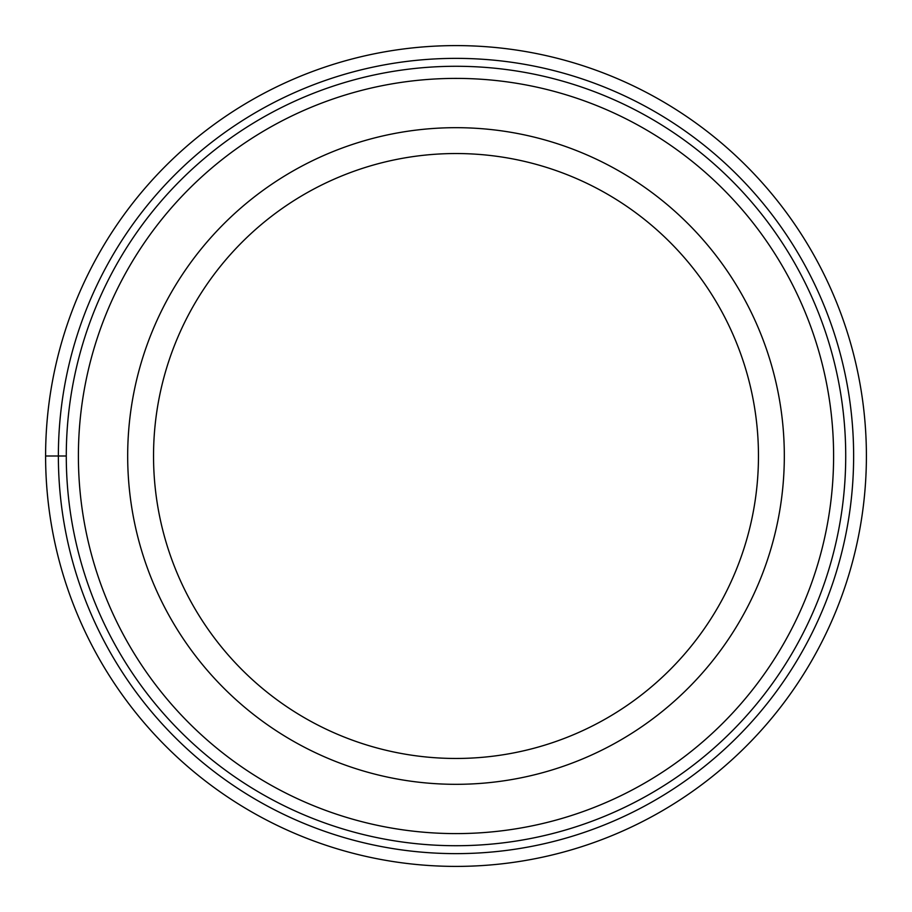<?xml version="1.0" encoding="UTF-8"?>
<svg xmlns="http://www.w3.org/2000/svg" width="912" height="912" viewBox="0 0 912 912"><rect width="100%" height="100%" fill="white"/><g stroke="black" fill="none" stroke-linecap="round" stroke-linejoin="round"><path stroke-width="1.37" d="M45.6 456A410.4 410.4 0 0 1 456 45.6A410.4 410.4 0 0 1 866.4 456A410.4 410.4 0 0 1 456 866.4A410.4 410.4 0 0 1 45.6 456L66.28 456A389.72 389.72 0 0 1 456.217 66.28A389.72 389.72 0 0 1 845.72 456.422A389.72 389.72 0 0 1 455.783 845.72A389.72 389.72 0 0 1 66.28 456A389.72 389.72 0 0 0 455.783 845.72A389.72 389.72 0 0 0 845.72 456M127.68 456A328.32 328.32 0 0 1 456 127.68A328.32 328.32 0 0 1 784.32 456A328.32 328.32 0 0 1 456 784.32A328.32 328.32 0 0 1 127.68 456M153.535 456A302.465 302.465 0 0 1 456 153.535A302.465 302.465 0 0 1 758.465 456A302.465 302.465 0 0 1 456 758.465A302.465 302.465 0 0 1 153.535 456M58.368 456A397.632 397.632 0 0 1 456 58.368A397.632 397.632 0 0 1 853.632 456A397.632 397.632 0 0 1 456 853.632A397.632 397.632 0 0 1 58.368 456M833.602 456.41A377.602 377.602 0 0 0 456.205 78.398A377.602 377.602 0 0 0 78.398 456A377.602 377.602 0 0 0 455.795 833.602A377.602 377.602 0 0 0 833.602 456.41"/></g></svg>
